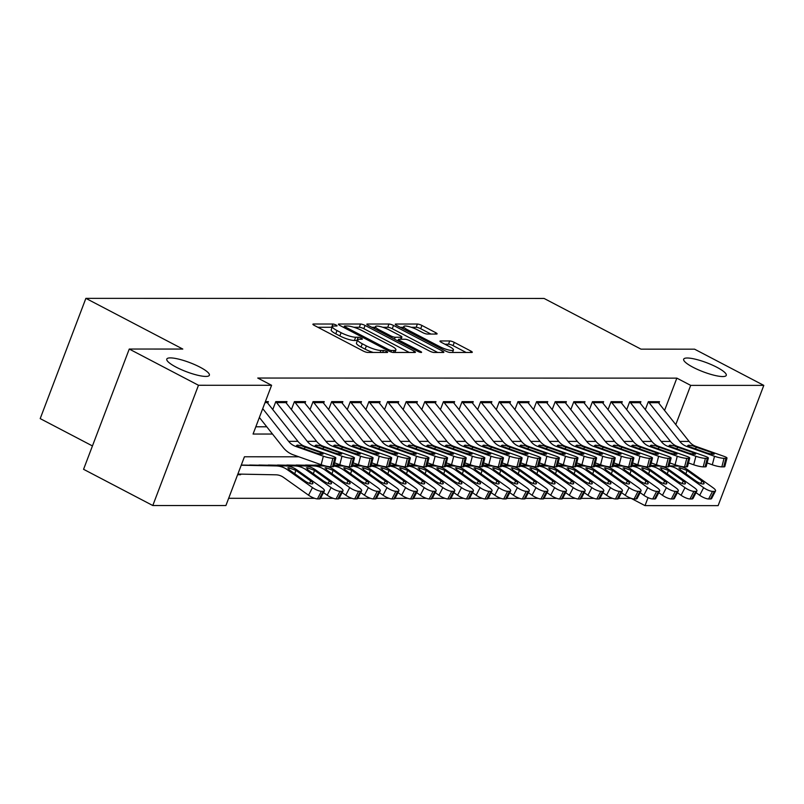 <?xml version="1.0" encoding="UTF-8"?>
<svg xmlns="http://www.w3.org/2000/svg" width="804" height="804" viewBox="0 0 804 804"><rect width="100%" height="100%" fill="white"/><g stroke="black" fill="none" stroke-linecap="round" stroke-linejoin="round"><path stroke-width="1.21" d="M336.062 325.017A2.442 0.523 20.8 0 0 332.876 324.022L313.449 324.012A3.497 0.744 20.8 0 0 312.907 324.193A3.497 0.744 20.8 0 0 314.344 325.439L363.267 351.036A3.497 0.744 20.8 0 0 367.82 352.453L387.237 352.464A2.442 0.523 20.8 0 0 387.628 352.333A2.442 0.523 20.8 0 0 386.613 351.469A2.442 0.523 20.8 0 0 383.438 350.464L380.925 350.464A11.176 2.382 20.8 0 1 366.373 345.911L362.292 343.78A11.176 2.382 20.8 0 1 357.7 339.811A11.176 2.382 20.8 0 1 359.448 339.238L361.961 339.238A2.442 0.523 20.8 0 0 362.343 339.107A2.442 0.523 20.8 0 0 361.338 338.243A2.442 0.523 20.8 0 0 358.162 337.248L355.639 337.238A11.176 2.382 20.8 0 1 341.097 332.695L337.017 330.555A11.176 2.382 20.8 0 1 332.424 326.585A11.176 2.382 20.8 0 1 334.173 326.012L336.685 326.012A2.442 0.523 20.8 0 0 337.067 325.881A2.442 0.523 20.8 0 0 336.062 325.017M332.142 327.318A2.442 0.523 20.8 0 0 331.64 327.268L317.841 327.268M357.418 340.544A2.442 0.523 20.8 0 0 356.926 340.494L354.413 340.494L355.639 337.238M693.048 367.277A22.773 4.854 20.8 0 0 726.263 375.367A22.773 4.854 20.8 0 0 716.887 367.277A22.773 4.854 20.8 0 0 683.681 359.187A22.773 4.854 20.8 0 0 693.048 367.277M176.156 367.157A22.773 4.854 20.8 0 0 209.372 375.247A22.773 4.854 20.8 0 0 200.005 367.167A22.773 4.854 20.8 0 0 166.79 359.076A22.773 4.854 20.8 0 0 176.156 367.157M436.552 334.062A3.497 0.744 20.8 0 0 437.105 333.881A3.497 0.744 20.8 0 0 435.667 332.645L421.939 325.459A3.497 0.744 20.8 0 0 417.397 324.032L395.819 324.032A3.497 0.744 20.8 0 0 395.277 324.213A3.497 0.744 20.8 0 0 396.704 325.449L445.637 351.046A3.497 0.744 20.8 0 0 450.18 352.474L471.757 352.474A3.497 0.744 20.8 0 0 472.3 352.293A3.497 0.744 20.8 0 0 470.863 351.057L454.29 342.383A3.497 0.744 20.8 0 0 449.737 340.956L440.502 340.956A3.497 0.744 20.8 0 0 439.959 341.137A3.497 0.744 20.8 0 0 441.396 342.373L449.617 346.685A9.346 1.99 20.8 0 1 453.466 350.001A9.346 1.99 20.8 0 1 439.838 346.675L407.628 329.831A9.346 1.99 20.8 0 1 403.779 326.514A9.346 1.99 20.8 0 1 417.407 329.831L422.773 332.635A3.497 0.744 20.8 0 0 427.326 334.062L436.552 334.062M298.857 456.803L244.426 456.783L225.914 505.535L152.8 505.525L83.566 469.305L129.253 349.047L182.799 349.057L85.877 298.354L544.097 298.455L641.019 349.157L694.566 349.167L763.8 385.387L718.123 505.646L645.009 505.626L648.044 497.646M129.253 349.047L198.477 385.267L271.591 385.287L253.069 434.039L272.496 434.039M664.566 410.452L676.847 378.131L257.742 378.041L271.591 385.287M676.847 378.131L690.686 385.377L763.8 385.387M365.076 325.449A3.497 0.744 20.8 0 0 360.534 324.022L338.956 324.022A3.497 0.744 20.8 0 0 338.414 324.203A3.497 0.744 20.8 0 0 339.851 325.439L388.774 351.036A3.497 0.744 20.8 0 0 393.317 352.464L414.894 352.464A3.497 0.744 20.8 0 0 415.437 352.283A3.497 0.744 20.8 0 0 414.01 351.046L365.076 325.449L363.84 328.695A3.497 0.744 20.8 0 0 359.298 327.278L353.881 327.268M367.388 324.022L388.965 324.032A3.497 0.744 20.8 0 1 393.508 325.449L442.431 351.046A3.497 0.744 20.8 0 1 443.868 352.293A3.497 0.744 20.8 0 1 443.326 352.474L434.09 352.474A3.497 0.744 20.8 0 1 429.547 351.046L409.698 340.665A3.497 0.744 20.8 0 0 405.156 339.248L399.035 339.238A3.497 0.744 20.8 0 0 398.482 339.419A3.497 0.744 20.8 0 0 399.92 340.665L420.582 351.469A2.442 0.523 20.8 0 1 421.587 352.343A2.442 0.523 20.8 0 1 418.02 351.469L368.282 325.449A3.497 0.744 20.8 0 1 366.845 324.203A3.497 0.744 20.8 0 1 367.388 324.022L367.126 324.705M266.687 474.631L272.275 474.742M248.205 474.27L258.697 474.471M267.742 403.216L268.355 401.608L265.39 401.608M286.365 403.216L286.978 401.608L275.802 401.608L272.777 409.568M304.997 403.226L305.6 401.618L294.425 401.618L291.4 409.578M323.62 403.226L324.233 401.618L313.057 401.618L310.032 409.578M342.243 403.226L342.856 401.628L331.68 401.618L328.655 409.588M360.875 403.236L361.488 401.628L350.313 401.628L347.288 409.588M379.498 403.236L380.111 401.628L368.935 401.628L365.91 409.588M398.131 403.246L398.734 401.638L387.558 401.638L384.533 409.598M416.753 403.246L417.366 401.638L406.191 401.638L403.166 409.598M435.386 403.246L435.989 401.648L424.813 401.638L421.788 409.608M454.009 403.256L454.622 401.648L443.446 401.648L440.421 409.608M472.631 403.256L473.244 401.648L462.069 401.648L459.044 409.608M491.264 403.266L491.867 401.658L480.691 401.658L477.666 409.618M509.887 403.266L510.5 401.658L499.324 401.658L496.299 409.618M528.519 403.266L529.122 401.668L517.947 401.658L514.922 409.628M547.142 403.276L547.755 401.668L536.58 401.668L533.554 409.628M565.765 403.276L566.378 401.668L555.202 401.668L552.177 409.628M584.397 403.286L585 401.678L573.825 401.678L570.8 409.638M603.02 403.286L603.633 401.678L592.458 401.678L589.432 409.638M621.653 403.286L622.256 401.688L611.08 401.678L608.055 409.648M640.275 403.296L640.889 401.688L629.713 401.688L626.688 409.648M255.823 426.793L266.757 426.793M645.31 409.648L648.336 401.688L659.511 401.688L658.898 403.296M228.658 498.299L314.666 498.319M320.525 498.319L333.298 498.319M339.147 498.319L351.921 498.329M357.78 498.329L370.543 498.329M376.403 498.329L389.176 498.329M395.025 498.339L407.799 498.339M413.658 498.339L426.432 498.339M432.281 498.339L445.054 498.349M450.913 498.349L463.677 498.349M469.536 498.349L482.31 498.349M488.169 498.359L500.932 498.359M506.791 498.359L519.565 498.359M525.414 498.359L538.188 498.369M544.047 498.369L556.81 498.369M562.669 498.369L575.443 498.369M581.302 498.379L594.066 498.379M599.925 498.379L612.698 498.379M618.547 498.379L631.18 498.339M237.612 474.732L240.577 474.732L240.808 474.119M85.877 298.354L40.2 418.613L92.44 445.939M152.8 505.525L198.477 385.267M631.16 498.39L645.009 505.626M675.782 424.612L690.686 385.377M240.577 474.732L239.351 474.099M332.424 326.585L331.188 329.841A11.176 2.382 20.8 0 0 335.781 333.811L337.017 330.555M354.413 340.494A11.176 2.382 20.8 0 1 339.861 335.941L335.781 333.811M357.7 339.811L356.463 343.067A11.176 2.382 20.8 0 0 361.056 347.037L362.292 343.78M373.237 352.453A11.176 2.382 20.8 0 1 365.137 349.167L361.056 347.037M409.276 352.464L363.84 328.695M343.961 327.268L343.348 327.268M344.775 326.012A2.442 0.523 20.8 0 0 344.393 326.143A2.442 0.523 20.8 0 0 345.398 327.007L388.342 349.479A2.442 0.523 20.8 0 0 391.528 350.474L394.181 350.474A11.176 2.382 20.8 0 0 395.93 349.891A11.176 2.382 20.8 0 0 391.327 345.921L361.971 330.565A11.176 2.382 20.8 0 0 347.428 326.012L344.775 326.012M371.78 327.278L375.217 327.278M382.774 327.278L387.729 327.278L388.965 324.032M437.708 352.474L392.272 328.705A3.497 0.744 20.8 0 0 387.729 327.278M389.116 329.891A9.346 1.99 20.8 0 0 375.488 326.575A9.346 1.99 20.8 0 0 379.327 329.891L390.684 335.831A3.497 0.744 20.8 0 0 395.226 337.248L401.347 337.248A3.497 0.744 20.8 0 0 401.899 337.067A3.497 0.744 20.8 0 0 400.462 335.831L389.116 329.891M398.07 340.504L397.055 340.504M466.139 352.474L453.054 345.63A3.497 0.744 20.8 0 0 448.501 344.212L444.893 344.212M430.934 334.062L420.703 328.705A3.497 0.744 20.8 0 0 416.16 327.288L411.296 327.288M403.487 327.288L400.201 327.278M237.863 474.069L275.913 474.812A17.788 15.155 90 0 1 283.51 477.385L308.535 495.194L312.465 487.586A7.115 1.93 27.3 0 0 321.379 491.274L317.449 498.882A7.115 1.93 -152.7 0 1 308.535 495.194M241.22 465.235L276.043 465.918A26.693 22.743 90 0 1 287.45 469.777L312.465 487.586M241.29 465.054L285.35 465.918A26.693 22.743 90 0 1 296.756 469.787L321.781 487.586A7.115 1.93 27.3 0 1 324.384 490.852L320.454 498.46A7.115 1.93 -152.7 0 1 319.309 498.882L317.449 498.882M309.52 483.375L310.776 480.943A5.698 1.548 -152.7 0 1 312.846 483.556A5.698 1.548 -152.7 0 1 311.942 483.897A5.698 1.548 -152.7 0 1 304.816 480.943L289.179 469.787L288.546 467.727L295.862 470.34L294.726 473.777M287.661 468.008L288.546 467.727M319.309 498.882L323.238 491.274L321.379 491.274M323.238 491.274A7.115 1.93 27.3 0 0 324.384 490.852M310.776 480.943L295.862 470.34M266.365 401.608A12.452 10.613 90 0 1 267.27 402.623L297.942 441.346A17.788 15.155 -90 0 0 304.656 446.26L332.665 456.2A7.115 1.075 14.5 0 1 335.831 457.978A7.115 1.075 14.5 0 1 334.745 458.26L332.886 458.26L330.685 466.772L332.554 466.772L334.745 458.26M259.37 417.467L283.078 447.396A26.693 22.743 -90 0 0 293.148 454.773L321.158 464.712L323.349 456.2A7.115 1.075 14.5 0 0 332.886 458.26M262.717 408.633L288.626 441.336A17.788 15.155 -90 0 0 295.339 446.26L323.349 456.2M330.685 466.772A7.115 1.075 -165.5 0 1 321.158 464.712M335.831 457.978L333.64 466.491A7.115 1.075 -165.5 0 1 332.554 466.772M302.646 446.26L320.545 452.491A5.698 0.864 -165.5 0 1 323.077 453.908A5.698 0.864 -165.5 0 1 322.203 454.139A5.698 0.864 -165.5 0 1 314.585 452.491L297.349 446.26L297.54 445.104L304.656 446.26M296.646 445.406L297.54 445.104M323.489 492.581L327.168 495.194L331.097 487.596A7.115 1.93 27.3 0 0 340.002 491.284L336.072 498.892A7.115 1.93 -152.7 0 1 327.168 495.194M249.622 465.034L294.666 465.928A26.693 22.743 90 0 1 306.073 469.787L331.097 487.596M258.938 465.034L303.982 465.928A26.693 22.743 90 0 1 315.389 469.787L340.404 487.596A7.115 1.93 27.3 0 1 343.006 490.862L339.077 498.47A7.115 1.93 -152.7 0 1 337.941 498.892L336.072 498.892M328.143 483.385L329.399 480.953A5.698 1.548 -152.7 0 1 331.479 483.566A5.698 1.548 -152.7 0 1 330.565 483.897A5.698 1.548 -152.7 0 1 323.439 480.953L307.801 469.787L307.168 467.727L314.495 470.35L313.359 473.777M306.284 468.008L307.168 467.727M337.941 498.892L341.871 491.284L340.002 491.284M341.871 491.284A7.115 1.93 27.3 0 0 343.006 490.862M329.399 480.953L314.495 470.35M342.112 492.581L345.79 495.204L349.72 487.596A7.115 1.93 27.3 0 0 358.634 491.284L354.705 498.892A7.115 1.93 -152.7 0 1 345.79 495.204M268.255 465.044L313.289 465.928A26.693 22.743 90 0 1 324.695 469.787L349.72 487.596M277.561 465.044L322.605 465.928A26.693 22.743 90 0 1 334.012 469.787L359.036 487.596A7.115 1.93 27.3 0 1 361.629 490.862L357.7 498.47A7.115 1.93 -152.7 0 1 356.564 498.892L354.705 498.892M346.775 483.385L348.021 480.953A5.698 1.548 -152.7 0 1 350.102 483.566A5.698 1.548 -152.7 0 1 349.197 483.907A5.698 1.548 -152.7 0 1 342.062 480.953L326.424 469.787L325.801 467.737L333.117 470.35L331.982 473.777M324.916 468.018L325.801 467.737M356.564 498.892L360.493 491.284L358.634 491.284M360.493 491.284A7.115 1.93 27.3 0 0 361.629 490.862M348.021 480.953L333.117 470.35M360.745 492.591L364.423 495.204L368.353 487.596A7.115 1.93 27.3 0 0 377.257 491.294L373.327 498.892A7.115 1.93 -152.7 0 1 364.423 495.204M333.75 466.059A26.693 22.743 90 0 1 343.328 469.797L368.353 487.596M286.877 465.044L324.746 465.787M296.194 465.044L324.002 465.596M333.821 465.787L341.228 465.938A26.693 22.743 90 0 1 352.634 469.797L377.659 487.606A7.115 1.93 27.3 0 1 380.262 490.862L376.332 498.47A7.115 1.93 -152.7 0 1 375.197 498.892L373.327 498.892M365.398 483.385L366.654 480.963A5.698 1.548 -152.7 0 1 368.734 483.576A5.698 1.548 -152.7 0 1 367.82 483.907A5.698 1.548 -152.7 0 1 360.694 480.963L345.057 469.797L344.424 467.737L351.75 470.35L350.614 473.787M343.539 468.018L344.424 467.737M375.197 498.892L379.126 491.294L377.257 491.294M379.126 491.294A7.115 1.93 27.3 0 0 380.262 490.862M366.654 480.963L351.75 470.35M379.367 492.591L383.046 495.214L386.975 487.606A7.115 1.93 27.3 0 0 395.89 491.294L391.96 498.902A7.115 1.93 -152.7 0 1 383.046 495.214M352.373 466.059A26.693 22.743 90 0 1 361.951 469.797L386.975 487.606M305.5 465.044L323.308 465.395M333.861 465.606L343.368 465.797M314.816 465.054L322.655 465.204M333.911 465.426L342.625 465.596M352.443 465.787L359.86 465.938A26.693 22.743 90 0 1 371.267 469.797L396.292 487.606A7.115 1.93 27.3 0 1 398.884 490.872L394.955 498.48A7.115 1.93 -152.7 0 1 393.819 498.902L391.96 498.902M384.021 483.395L385.277 480.963A5.698 1.548 -152.7 0 1 387.357 483.576A5.698 1.548 -152.7 0 1 386.443 483.918A5.698 1.548 -152.7 0 1 379.317 480.963L363.679 469.797L363.056 467.747L370.373 470.36L369.237 473.787M362.172 468.028L363.056 467.747M393.819 498.902L397.749 491.294L395.89 491.294M397.749 491.294A7.115 1.93 27.3 0 0 398.884 490.872M385.277 480.963L370.373 470.36M284.998 401.608A12.452 10.613 90 0 1 285.902 402.623L316.565 441.346A17.788 15.155 -90 0 0 323.278 446.26L351.288 456.2A7.115 1.075 14.5 0 1 354.453 457.978A7.115 1.075 14.5 0 1 353.368 458.26L351.509 458.26L349.318 466.772L351.177 466.782L353.368 458.26M334.575 462.863L339.78 464.712L341.981 456.2A7.115 1.075 14.5 0 0 351.509 458.26M275.772 401.698A12.452 10.613 90 0 1 276.586 402.623L307.249 441.346A17.788 15.155 -90 0 0 313.972 446.26L341.981 456.2M349.318 466.772A7.115 1.075 -165.5 0 1 339.78 464.712M354.453 457.978L352.263 466.491A7.115 1.075 -165.5 0 1 351.177 466.782M321.278 446.26L339.167 452.491A5.698 0.864 -165.5 0 1 341.7 453.918A5.698 0.864 -165.5 0 1 340.836 454.139A5.698 0.864 -165.5 0 1 333.208 452.491L315.972 446.26L316.173 445.104L323.278 446.26M315.279 445.416L316.173 445.104M303.621 401.618A12.452 10.613 90 0 1 304.525 402.623L335.198 441.346A17.788 15.155 -90 0 0 341.911 446.27L369.92 456.21A7.115 1.075 14.5 0 1 373.086 457.978A7.115 1.075 14.5 0 1 372.001 458.27L370.131 458.27L367.941 466.782L369.8 466.782L372.001 458.27M353.197 462.873L358.413 464.722L360.604 456.21A7.115 1.075 14.5 0 0 370.131 458.27M294.395 401.698A12.452 10.613 90 0 1 295.209 402.623L325.881 441.346A17.788 15.155 -90 0 0 332.595 446.26L360.604 456.21M367.941 466.782A7.115 1.075 -165.5 0 1 358.413 464.722M373.086 457.978L370.895 466.501A7.115 1.075 -165.5 0 1 369.8 466.782M339.901 446.27L357.79 452.501A5.698 0.864 -165.5 0 1 360.333 453.918A5.698 0.864 -165.5 0 1 359.458 454.149A5.698 0.864 -165.5 0 1 351.83 452.501L334.605 446.26L334.796 445.114L341.911 446.27M333.901 445.416L334.796 445.114M322.253 401.618A12.452 10.613 90 0 1 323.148 402.633L353.82 441.356A17.788 15.155 -90 0 0 360.534 446.27L388.543 456.21A7.115 1.075 14.5 0 1 391.709 457.989A7.115 1.075 14.5 0 1 390.623 458.27L388.764 458.27L386.563 466.782L388.432 466.782L390.623 458.27M371.82 462.873L377.036 464.722L379.237 456.21A7.115 1.075 14.5 0 0 388.764 458.27M313.017 401.709A12.452 10.613 90 0 1 313.841 402.633L344.504 441.356A17.788 15.155 -90 0 0 351.217 446.27L379.237 456.21M386.563 466.782A7.115 1.075 -165.5 0 1 377.036 464.722M391.709 457.989L389.518 466.501A7.115 1.075 -165.5 0 1 388.432 466.782M358.524 446.27L376.423 452.501A5.698 0.864 -165.5 0 1 378.955 453.928A5.698 0.864 -165.5 0 1 378.081 454.149A5.698 0.864 -165.5 0 1 370.463 452.501L353.227 446.27L353.428 445.114L360.534 446.27M352.534 445.416L353.428 445.114M340.876 401.628A12.452 10.613 90 0 1 341.78 402.633L372.443 441.356A17.788 15.155 -90 0 0 379.166 446.27L407.176 456.22A7.115 1.075 14.5 0 1 410.341 457.989A7.115 1.075 14.5 0 1 409.246 458.27L407.387 458.27L405.196 466.792L407.055 466.792L409.246 458.27M390.453 462.883L395.668 464.732L397.859 456.21A7.115 1.075 14.5 0 0 407.387 458.27M331.65 401.709A12.452 10.613 90 0 1 332.464 402.633L363.137 441.356A17.788 15.155 -90 0 0 369.85 446.27L397.859 456.21M405.196 466.792A7.115 1.075 -165.5 0 1 395.668 464.732M410.341 457.989L408.141 466.501A7.115 1.075 -165.5 0 1 407.055 466.792M377.156 446.27L395.045 452.511A5.698 0.864 -165.5 0 1 397.578 453.928A5.698 0.864 -165.5 0 1 396.714 454.159A5.698 0.864 -165.5 0 1 389.086 452.501L371.85 446.27L372.051 445.125L379.166 446.27M371.157 445.426L372.051 445.125M397.99 492.601L401.668 495.214L405.598 487.606A7.115 1.93 27.3 0 0 414.512 491.294L410.583 498.902A7.115 1.93 -152.7 0 1 401.668 495.214M371.006 466.059A26.693 22.743 90 0 1 380.583 469.797L405.598 487.606M333.962 465.245L341.931 465.405M352.494 465.606L362.001 465.797M334.002 465.064L341.278 465.204M352.534 465.436L361.257 465.606M371.076 465.797L378.483 465.938A26.693 22.743 90 0 1 389.89 469.807L414.914 487.606A7.115 1.93 27.3 0 1 417.517 490.872L413.588 498.48A7.115 1.93 -152.7 0 1 412.442 498.902L410.583 498.902M402.653 483.395L403.909 480.963A5.698 1.548 -152.7 0 1 405.98 483.576A5.698 1.548 -152.7 0 1 405.075 483.918A5.698 1.548 -152.7 0 1 397.95 480.963L382.312 469.807L381.679 467.747L388.995 470.36L387.86 473.797M380.794 468.028L381.679 467.747M412.442 498.902L416.371 491.294L414.512 491.294M416.371 491.294A7.115 1.93 27.3 0 0 417.517 490.872M403.909 480.963L388.995 470.36M359.499 401.628A12.452 10.613 90 0 1 360.403 402.643L391.076 441.366A17.788 15.155 -90 0 0 397.789 446.28L425.798 456.22A7.115 1.075 14.5 0 1 428.964 457.999A7.115 1.075 14.5 0 1 427.879 458.28L426.019 458.28L423.819 466.792L425.688 466.792L427.879 458.28M409.075 462.883L414.291 464.732L416.482 456.22A7.115 1.075 14.5 0 0 426.019 458.28M350.273 401.709A12.452 10.613 90 0 1 351.087 402.643L381.759 441.356A17.788 15.155 -90 0 0 388.473 446.28L416.482 456.22M423.819 466.792A7.115 1.075 -165.5 0 1 414.291 464.732M428.964 457.999L426.773 466.511A7.115 1.075 -165.5 0 1 425.688 466.792M395.779 446.28L413.678 452.511A5.698 0.864 -165.5 0 1 416.211 453.928A5.698 0.864 -165.5 0 1 415.336 454.159A5.698 0.864 -165.5 0 1 407.718 452.511L390.483 446.28L390.674 445.125L397.789 446.28M389.789 445.426L390.674 445.125M416.623 492.601L420.301 495.214L424.231 487.616A7.115 1.93 27.3 0 0 433.135 491.304L429.205 498.912A7.115 1.93 -152.7 0 1 420.301 495.214M389.628 466.069A26.693 22.743 90 0 1 399.206 469.807L424.231 487.616M352.584 465.255L360.564 465.405M371.116 465.616L380.624 465.797M352.634 465.074L359.911 465.214M371.167 465.436L379.88 465.606M389.699 465.797L397.116 465.948A26.693 22.743 90 0 1 408.522 469.807L433.547 487.616A7.115 1.93 27.3 0 1 436.14 490.882L432.21 498.49A7.115 1.93 -152.7 0 1 431.075 498.912L429.205 498.912M421.276 483.405L422.532 480.973A5.698 1.548 -152.7 0 1 424.612 483.586A5.698 1.548 -152.7 0 1 423.698 483.928A5.698 1.548 -152.7 0 1 416.572 480.973L400.935 469.807L400.312 467.747L407.628 470.37L406.492 473.797M399.417 468.028L400.312 467.747M431.075 498.912L435.004 491.304L433.135 491.304M435.004 491.304A7.115 1.93 27.3 0 0 436.14 490.882M422.532 480.973L407.628 470.37M378.131 401.628A12.452 10.613 90 0 1 379.036 402.643L409.698 441.366A17.788 15.155 -90 0 0 416.412 446.28L444.421 456.22A7.115 1.075 14.5 0 1 447.587 457.999A7.115 1.075 14.5 0 1 446.501 458.28L444.642 458.28L442.451 466.792L444.31 466.802L446.501 458.28M427.708 462.883L432.914 464.732L435.115 456.22A7.115 1.075 14.5 0 0 444.642 458.28M368.905 401.719A12.452 10.613 90 0 1 369.719 402.643L400.382 441.366A17.788 15.155 -90 0 0 407.105 446.28L435.115 456.22M442.451 466.792A7.115 1.075 -165.5 0 1 432.914 464.732M447.587 457.999L445.396 466.511A7.115 1.075 -165.5 0 1 444.31 466.802M414.412 446.28L432.301 452.511A5.698 0.864 -165.5 0 1 434.833 453.938A5.698 0.864 -165.5 0 1 433.969 454.159A5.698 0.864 -165.5 0 1 426.341 452.511L409.105 446.28L409.306 445.125L416.412 446.28M408.412 445.436L409.306 445.125M435.245 492.601L438.924 495.224L442.853 487.616A7.115 1.93 27.3 0 0 451.768 491.304L447.838 498.912A7.115 1.93 -152.7 0 1 438.924 495.224M408.261 466.069A26.693 22.743 90 0 1 417.829 469.807L442.853 487.616M371.207 465.255L379.186 465.415M389.749 465.616L399.256 465.807M371.257 465.074L378.533 465.214M389.789 465.436L398.503 465.606M408.321 465.807L415.738 465.948A26.693 22.743 90 0 1 427.145 469.807L452.17 487.616A7.115 1.93 27.3 0 1 454.762 490.882L450.833 498.49A7.115 1.93 -152.7 0 1 449.697 498.912L447.838 498.912M439.909 483.405L441.155 480.973A5.698 1.548 -152.7 0 1 443.235 483.586A5.698 1.548 -152.7 0 1 442.331 483.928A5.698 1.548 -152.7 0 1 435.195 480.973L419.557 469.807L418.934 467.757L426.251 470.37L425.115 473.797M418.05 468.039L418.934 467.757M449.697 498.912L453.627 491.304L451.768 491.304M453.627 491.304A7.115 1.93 27.3 0 0 454.762 490.882M441.155 480.973L426.251 470.37M396.754 401.638A12.452 10.613 90 0 1 397.658 402.653L428.331 441.366A17.788 15.155 -90 0 0 435.044 446.29L463.054 456.23A7.115 1.075 14.5 0 1 466.219 457.999A7.115 1.075 14.5 0 1 465.134 458.29L463.265 458.29L461.074 466.802L462.933 466.802L465.134 458.29M446.331 462.893L451.546 464.742L453.737 456.23A7.115 1.075 14.5 0 0 463.265 458.29M387.528 401.719A12.452 10.613 90 0 1 388.342 402.643L419.015 441.366A17.788 15.155 -90 0 0 425.728 446.28L453.737 456.23M461.074 466.802A7.115 1.075 -165.5 0 1 451.546 464.742M466.219 457.999L464.029 466.521A7.115 1.075 -165.5 0 1 462.933 466.802M433.034 446.29L450.923 452.521A5.698 0.864 -165.5 0 1 453.466 453.938A5.698 0.864 -165.5 0 1 452.592 454.17A5.698 0.864 -165.5 0 1 444.964 452.521L427.738 446.29L427.929 445.135L435.044 446.29M427.035 445.436L427.929 445.135M453.878 492.611L457.556 495.224L461.486 487.616A7.115 1.93 27.3 0 0 470.39 491.314L466.461 498.912A7.115 1.93 -152.7 0 1 457.556 495.224M426.884 466.079A26.693 22.743 90 0 1 436.461 469.817L461.486 487.616M389.839 465.255L397.809 465.415M408.372 465.627L417.879 465.807M389.88 465.074L397.156 465.225M408.422 465.446L417.135 465.616M426.954 465.807L434.361 465.958A26.693 22.743 90 0 1 445.768 469.817L470.792 487.626A7.115 1.93 27.3 0 1 473.395 490.882L469.466 498.49A7.115 1.93 -152.7 0 1 468.33 498.912L466.461 498.912M458.531 483.405L459.787 480.983A5.698 1.548 -152.7 0 1 461.868 483.596A5.698 1.548 -152.7 0 1 460.953 483.928A5.698 1.548 -152.7 0 1 453.828 480.983L438.19 469.817L437.557 467.757L444.883 470.37L443.748 473.807M436.672 468.039L437.557 467.757M468.33 498.912L472.26 491.314L470.39 491.314M472.26 491.314A7.115 1.93 27.3 0 0 473.395 490.882M459.787 480.983L444.883 470.37M415.387 401.638A12.452 10.613 90 0 1 416.281 402.653L446.954 441.376A17.788 15.155 -90 0 0 453.667 446.29L481.676 456.23A7.115 1.075 14.5 0 1 484.842 458.009A7.115 1.075 14.5 0 1 483.757 458.29L481.897 458.29L479.697 466.802L481.566 466.802L483.757 458.29M464.953 462.893L470.169 464.742L472.37 456.23A7.115 1.075 14.5 0 0 481.897 458.29M406.151 401.729A12.452 10.613 90 0 1 406.975 402.653L437.637 441.376A17.788 15.155 -90 0 0 444.351 446.29L472.37 456.23M479.697 466.802A7.115 1.075 -165.5 0 1 470.169 464.742M484.842 458.009L482.651 466.521A7.115 1.075 -165.5 0 1 481.566 466.802M451.667 446.29L469.556 452.521A5.698 0.864 -165.5 0 1 472.089 453.948A5.698 0.864 -165.5 0 1 471.214 454.17A5.698 0.864 -165.5 0 1 463.596 452.521L446.361 446.29L446.562 445.135L453.667 446.29M445.667 445.436L446.562 445.135M472.501 492.611L476.179 495.234L480.109 487.626A7.115 1.93 27.3 0 0 489.023 491.314L485.093 498.922A7.115 1.93 -152.7 0 1 476.179 495.234M445.506 466.079A26.693 22.743 90 0 1 455.084 469.817L480.109 487.626M408.462 465.265L416.442 465.415M426.994 465.627L436.502 465.817M408.512 465.084L415.789 465.225M427.045 465.446L435.758 465.616M445.577 465.807L452.994 465.958A26.693 22.743 90 0 1 464.4 469.817L489.425 487.626A7.115 1.93 27.3 0 1 492.018 490.892L488.088 498.5A7.115 1.93 -152.7 0 1 486.953 498.922L485.093 498.922M477.154 483.415L478.41 480.983A5.698 1.548 -152.7 0 1 480.49 483.596A5.698 1.548 -152.7 0 1 479.576 483.938A5.698 1.548 -152.7 0 1 472.45 480.983L456.813 469.817L456.19 467.767L463.506 470.38L462.37 473.807M455.305 468.049L456.19 467.767M486.953 498.922L490.882 491.314L489.023 491.314M490.882 491.314A7.115 1.93 27.3 0 0 492.018 490.892M478.41 480.983L463.506 470.38M434.009 401.648A12.452 10.613 90 0 1 434.914 402.653L465.576 441.376A17.788 15.155 -90 0 0 472.3 446.29L500.309 456.24A7.115 1.075 14.5 0 1 503.475 458.009A7.115 1.075 14.5 0 1 502.389 458.29L500.52 458.29L498.329 466.812L500.188 466.812L502.389 458.29M483.586 462.903L488.802 464.752L490.993 456.23A7.115 1.075 14.5 0 0 500.52 458.29M424.783 401.729A12.452 10.613 90 0 1 425.597 402.653L456.27 441.376A17.788 15.155 -90 0 0 462.983 446.29L490.993 456.23M498.329 466.812A7.115 1.075 -165.5 0 1 488.802 464.752M503.475 458.009L501.274 466.521A7.115 1.075 -165.5 0 1 500.188 466.812M470.29 446.29L488.179 452.531A5.698 0.864 -165.5 0 1 490.711 453.948A5.698 0.864 -165.5 0 1 489.847 454.18A5.698 0.864 -165.5 0 1 482.219 452.521L464.983 446.29L465.184 445.145L472.3 446.29M464.29 445.446L465.184 445.145M491.123 492.621L494.802 495.234L498.731 487.626A7.115 1.93 27.3 0 0 507.646 491.314L503.716 498.922A7.115 1.93 -152.7 0 1 494.802 495.234M464.139 466.079A26.693 22.743 90 0 1 473.717 469.817L498.731 487.626M427.095 465.265L435.064 465.426M445.627 465.627L455.134 465.817M427.135 465.084L434.411 465.225M445.667 465.456L454.391 465.627M464.209 465.817L471.616 465.958A26.693 22.743 90 0 1 483.023 469.827L508.048 487.626A7.115 1.93 27.3 0 1 510.651 490.892L506.721 498.5A7.115 1.93 -152.7 0 1 505.575 498.922L503.716 498.922M495.787 483.415L497.043 480.983A5.698 1.548 -152.7 0 1 499.113 483.596A5.698 1.548 -152.7 0 1 498.209 483.938A5.698 1.548 -152.7 0 1 491.083 480.983L475.445 469.827L474.812 467.767L482.129 470.38L480.993 473.817M473.928 468.049L474.812 467.767M505.575 498.922L509.505 491.314L507.646 491.314M509.505 491.314A7.115 1.93 27.3 0 0 510.651 490.892M497.043 480.983L482.129 470.38M452.632 401.648A12.452 10.613 90 0 1 453.536 402.663L484.209 441.386A17.788 15.155 -90 0 0 490.922 446.3L518.932 456.24A7.115 1.075 14.5 0 1 522.097 458.019A7.115 1.075 14.5 0 1 521.012 458.3L519.153 458.3L516.952 466.812L518.821 466.812L521.012 458.3M502.209 462.903L507.424 464.752L509.615 456.24A7.115 1.075 14.5 0 0 519.153 458.3M443.406 401.729A12.452 10.613 90 0 1 444.22 402.663L474.893 441.376A17.788 15.155 -90 0 0 481.606 446.3L509.615 456.24M516.952 466.812A7.115 1.075 -165.5 0 1 507.424 464.752M522.097 458.019L519.907 466.531A7.115 1.075 -165.5 0 1 518.821 466.812M488.912 446.3L506.811 452.531A5.698 0.864 -165.5 0 1 509.344 453.948A5.698 0.864 -165.5 0 1 508.47 454.18A5.698 0.864 -165.5 0 1 500.852 452.531L483.616 446.3L483.817 445.145L490.922 446.3M482.923 445.446L483.817 445.145M509.756 492.621L513.434 495.234L517.364 487.636A7.115 1.93 27.3 0 0 526.268 491.324L522.339 498.932A7.115 1.93 -152.7 0 1 513.434 495.234M482.762 466.089A26.693 22.743 90 0 1 492.339 469.827L517.364 487.636M445.717 465.275L453.697 465.426M464.25 465.637L473.757 465.828M445.768 465.094L453.044 465.235M464.3 465.456L473.013 465.627M482.832 465.817L490.249 465.968A26.693 22.743 90 0 1 501.656 469.827L526.68 487.636A7.115 1.93 27.3 0 1 529.273 490.902L525.344 498.51A7.115 1.93 -152.7 0 1 524.208 498.932L522.339 498.932M514.409 483.425L515.665 480.993A5.698 1.548 -152.7 0 1 517.746 483.606A5.698 1.548 -152.7 0 1 516.831 483.948A5.698 1.548 -152.7 0 1 509.706 480.993L494.068 469.827L493.445 467.767L500.761 470.39L499.626 473.817M492.55 468.049L493.445 467.767M524.208 498.932L528.138 491.324L526.268 491.324M528.138 491.324A7.115 1.93 27.3 0 0 529.273 490.902M515.665 480.993L500.761 470.39M471.265 401.648A12.452 10.613 90 0 1 472.169 402.663L502.832 441.386A17.788 15.155 -90 0 0 509.545 446.3L537.554 456.24A7.115 1.075 14.5 0 1 540.73 458.019A7.115 1.075 14.5 0 1 539.635 458.3L537.775 458.3L535.585 466.822L537.444 466.822L539.635 458.3M520.841 462.903L526.047 464.752L528.248 456.24A7.115 1.075 14.5 0 0 537.775 458.3M462.039 401.739A12.452 10.613 90 0 1 462.853 402.663L493.515 441.386A17.788 15.155 -90 0 0 500.239 446.3L528.248 456.24M535.585 466.822A7.115 1.075 -165.5 0 1 526.047 464.752M540.73 458.019L538.529 466.531A7.115 1.075 -165.5 0 1 537.444 466.822M507.545 446.3L525.434 452.531A5.698 0.864 -165.5 0 1 527.967 453.958A5.698 0.864 -165.5 0 1 527.102 454.18A5.698 0.864 -165.5 0 1 519.474 452.531L502.239 446.3L502.44 445.145L509.545 446.3M501.545 445.456L502.44 445.145M528.379 492.621L532.057 495.244L535.987 487.636A7.115 1.93 27.3 0 0 544.901 491.324L540.971 498.932A7.115 1.93 -152.7 0 1 532.057 495.244M501.394 466.089A26.693 22.743 90 0 1 510.962 469.827L535.987 487.636M464.34 465.275L472.32 465.436M482.882 465.637L492.39 465.828M464.39 465.094L471.667 465.235M482.923 465.456L491.636 465.627M501.455 465.828L508.872 465.968A26.693 22.743 90 0 1 520.278 469.837L545.303 487.636A7.115 1.93 27.3 0 1 547.896 490.902L543.966 498.51A7.115 1.93 -152.7 0 1 542.831 498.932L540.971 498.932M533.042 483.425L534.288 480.993A5.698 1.548 -152.7 0 1 536.369 483.606A5.698 1.548 -152.7 0 1 535.464 483.948A5.698 1.548 -152.7 0 1 528.328 480.993L512.691 469.827L512.068 467.777L519.384 470.39L518.248 473.817M511.183 468.059L512.068 467.777M542.831 498.932L546.76 491.324L544.901 491.324M546.76 491.324A7.115 1.93 27.3 0 0 547.896 490.902M534.288 480.993L519.384 470.39M489.887 401.658A12.452 10.613 90 0 1 490.792 402.673L521.464 441.386A17.788 15.155 -90 0 0 528.178 446.31L556.187 456.25A7.115 1.075 14.5 0 1 559.353 458.019A7.115 1.075 14.5 0 1 558.267 458.31L556.398 458.31L554.207 466.822L556.066 466.822L558.267 458.31M539.464 462.913L544.68 464.762L546.871 456.25A7.115 1.075 14.5 0 0 556.398 458.31M480.661 401.739A12.452 10.613 90 0 1 481.475 402.663L512.148 441.386A17.788 15.155 -90 0 0 518.861 446.3L546.871 456.25M554.207 466.822A7.115 1.075 -165.5 0 1 544.68 464.762M559.353 458.019L557.162 466.541A7.115 1.075 -165.5 0 1 556.066 466.822M526.168 446.31L544.057 452.541A5.698 0.864 -165.5 0 1 546.599 453.958A5.698 0.864 -165.5 0 1 545.725 454.19A5.698 0.864 -165.5 0 1 538.097 452.541L520.871 446.31L521.062 445.155L528.178 446.31M520.168 445.456L521.062 445.155M547.011 492.631L550.69 495.244L554.619 487.636A7.115 1.93 27.3 0 0 563.524 491.334L559.594 498.932A7.115 1.93 -152.7 0 1 550.69 495.244M520.017 466.099A26.693 22.743 90 0 1 529.595 469.837L554.619 487.636M482.973 465.275L490.942 465.436M501.505 465.647L511.012 465.828M483.013 465.094L490.289 465.245M501.555 465.466L510.269 465.637M520.087 465.828L527.494 465.978A26.693 22.743 90 0 1 538.901 469.837L563.926 487.646A7.115 1.93 27.3 0 1 566.529 490.902L562.599 498.51A7.115 1.93 -152.7 0 1 561.463 498.942L559.594 498.932M551.665 483.425L552.921 481.003A5.698 1.548 -152.7 0 1 555.001 483.616A5.698 1.548 -152.7 0 1 554.087 483.948A5.698 1.548 -152.7 0 1 546.961 481.003L531.323 469.837L530.69 467.777L538.017 470.39L536.881 473.827M529.806 468.059L530.69 467.777M561.463 498.942L565.393 491.334L563.524 491.334M565.393 491.334A7.115 1.93 27.3 0 0 566.529 490.902M552.921 481.003L538.017 470.39M508.52 401.658A12.452 10.613 90 0 1 509.414 402.673L540.087 441.396A17.788 15.155 -90 0 0 546.8 446.31L574.81 456.25A7.115 1.075 14.5 0 1 577.976 458.029A7.115 1.075 14.5 0 1 576.89 458.31L575.031 458.31L572.83 466.822L574.699 466.822L576.89 458.31M558.087 462.913L563.302 464.762L565.503 456.25A7.115 1.075 14.5 0 0 575.031 458.31M499.284 401.749A12.452 10.613 90 0 1 500.108 402.673L530.771 441.396A17.788 15.155 -90 0 0 537.484 446.31L565.503 456.25M572.83 466.822A7.115 1.075 -165.5 0 1 563.302 464.762M577.976 458.029L575.785 466.541A7.115 1.075 -165.5 0 1 574.699 466.822M544.8 446.31L562.689 452.541A5.698 0.864 -165.5 0 1 565.222 453.969A5.698 0.864 -165.5 0 1 564.348 454.19A5.698 0.864 -165.5 0 1 556.73 452.541L539.494 446.31L539.695 445.155L546.8 446.31M538.801 445.456L539.695 445.155M565.634 492.631L569.312 495.254L573.242 487.646A7.115 1.93 27.3 0 0 582.156 491.334L578.227 498.942A7.115 1.93 -152.7 0 1 569.312 495.254M538.64 466.099A26.693 22.743 90 0 1 548.217 469.837L573.242 487.646M501.595 465.285L509.575 465.436M520.128 465.647L529.635 465.838M501.646 465.104L508.922 465.245M520.178 465.466L528.891 465.637M538.71 465.828L546.127 465.978A26.693 22.743 90 0 1 557.534 469.837L582.558 487.646A7.115 1.93 27.3 0 1 585.151 490.912L581.222 498.52A7.115 1.93 -152.7 0 1 580.086 498.942L578.227 498.942M570.287 483.435L571.543 481.003A5.698 1.548 -152.7 0 1 573.624 483.616A5.698 1.548 -152.7 0 1 572.709 483.958A5.698 1.548 -152.7 0 1 565.584 481.003L549.946 469.837L549.323 467.787L556.639 470.4L555.504 473.827M548.439 468.069L549.323 467.787M580.086 498.942L584.016 491.334L582.156 491.334M584.016 491.334A7.115 1.93 27.3 0 0 585.151 490.912M571.543 481.003L556.639 470.4M527.143 401.668A12.452 10.613 90 0 1 528.047 402.673L558.71 441.396A17.788 15.155 -90 0 0 565.433 446.31L593.442 456.26A7.115 1.075 14.5 0 1 596.608 458.029A7.115 1.075 14.5 0 1 595.523 458.31L593.654 458.31L591.463 466.833L593.322 466.833L595.523 458.31M576.719 462.923L581.935 464.772L584.126 456.25A7.115 1.075 14.5 0 0 593.654 458.31M517.917 401.749A12.452 10.613 90 0 1 518.731 402.673L549.403 441.396A17.788 15.155 -90 0 0 556.117 446.31L584.126 456.25M591.463 466.833A7.115 1.075 -165.5 0 1 581.935 464.772M596.608 458.029L594.407 466.551A7.115 1.075 -165.5 0 1 593.322 466.833M563.423 446.31L581.312 452.551A5.698 0.864 -165.5 0 1 583.845 453.969A5.698 0.864 -165.5 0 1 582.98 454.2A5.698 0.864 -165.5 0 1 575.352 452.551L558.117 446.31L558.318 445.165L565.433 446.31M557.423 445.466L558.318 445.165M584.257 492.641L587.935 495.254L591.865 487.646A7.115 1.93 27.3 0 0 600.779 491.334L596.849 498.942A7.115 1.93 -152.7 0 1 587.935 495.254M557.272 466.099A26.693 22.743 90 0 1 566.85 469.848L591.865 487.646M520.228 465.285L528.198 465.446M538.76 465.647L548.268 465.838M520.268 465.104L527.545 465.245M538.801 465.476L547.524 465.647M557.343 465.838L564.75 465.978A26.693 22.743 90 0 1 576.156 469.848L601.181 487.646A7.115 1.93 27.3 0 1 603.784 490.912L599.854 498.52A7.115 1.93 -152.7 0 1 598.709 498.942L596.849 498.942M588.92 483.435L590.176 481.013A5.698 1.548 -152.7 0 1 592.246 483.616A5.698 1.548 -152.7 0 1 591.342 483.958A5.698 1.548 -152.7 0 1 584.217 481.003L568.579 469.848L567.946 467.787L575.262 470.4L574.126 473.837M567.061 468.069L567.946 467.787M598.709 498.942L602.638 491.334L600.779 491.334M602.638 491.334A7.115 1.93 27.3 0 0 603.784 490.912M590.176 481.013L575.262 470.4M545.765 401.668A12.452 10.613 90 0 1 546.67 402.683L577.342 441.406A17.788 15.155 -90 0 0 584.056 446.32L612.065 456.26A7.115 1.075 14.5 0 1 615.231 458.039A7.115 1.075 14.5 0 1 614.145 458.32L612.286 458.32L610.085 466.833L611.955 466.833L614.145 458.32M595.342 462.923L600.558 464.772L602.749 456.26A7.115 1.075 14.5 0 0 612.286 458.32M536.539 401.749A12.452 10.613 90 0 1 537.353 402.683L568.026 441.396A17.788 15.155 -90 0 0 574.739 446.32L602.749 456.26M610.085 466.833A7.115 1.075 -165.5 0 1 600.558 464.772M615.231 458.039L613.04 466.551A7.115 1.075 -165.5 0 1 611.955 466.833M582.046 446.32L599.945 452.551A5.698 0.864 -165.5 0 1 602.477 453.969A5.698 0.864 -165.5 0 1 601.603 454.2A5.698 0.864 -165.5 0 1 593.985 452.551L576.749 446.32L576.95 445.165L584.056 446.32M576.056 445.466L576.95 445.165M602.889 492.641L606.568 495.254L610.497 487.656A7.115 1.93 27.3 0 0 619.402 491.344L615.472 498.952A7.115 1.93 -152.7 0 1 606.568 495.254M575.895 466.109A26.693 22.743 90 0 1 585.473 469.848L610.497 487.656M538.851 465.295L546.831 465.446M557.383 465.657L566.89 465.848M538.901 465.114L546.177 465.255M557.433 465.476L566.147 465.647M575.965 465.838L583.382 465.988A26.693 22.743 90 0 1 594.789 469.848L619.814 487.656A7.115 1.93 27.3 0 1 622.407 490.922L618.477 498.53A7.115 1.93 -152.7 0 1 617.341 498.952L615.472 498.952M607.543 483.445L608.799 481.013A5.698 1.548 -152.7 0 1 610.879 483.626A5.698 1.548 -152.7 0 1 609.965 483.968A5.698 1.548 -152.7 0 1 602.839 481.013L587.201 469.848L586.578 467.787L593.895 470.41L592.759 473.837M585.684 468.069L586.578 467.787M617.341 498.952L621.271 491.344L619.402 491.344M621.271 491.344A7.115 1.93 27.3 0 0 622.407 490.922M608.799 481.013L593.895 470.41M564.398 401.668A12.452 10.613 90 0 1 565.302 402.683L595.965 441.406A17.788 15.155 -90 0 0 602.678 446.32L630.688 456.26A7.115 1.075 14.5 0 1 633.864 458.039A7.115 1.075 14.5 0 1 632.768 458.32L630.909 458.32L628.718 466.843L630.577 466.843L632.768 458.32M613.975 462.923L619.18 464.772L621.381 456.26A7.115 1.075 14.5 0 0 630.909 458.32M555.172 401.759A12.452 10.613 90 0 1 555.986 402.683L586.649 441.406A17.788 15.155 -90 0 0 593.372 446.32L621.381 456.26M628.718 466.843A7.115 1.075 -165.5 0 1 619.18 464.772M633.864 458.039L631.663 466.551A7.115 1.075 -165.5 0 1 630.577 466.843M600.678 446.32L618.567 452.551A5.698 0.864 -165.5 0 1 621.1 453.979A5.698 0.864 -165.5 0 1 620.236 454.2A5.698 0.864 -165.5 0 1 612.608 452.551L595.372 446.32L595.573 445.165L602.678 446.32M594.679 445.476L595.573 445.165M621.512 492.641L625.19 495.264L629.12 487.656A7.115 1.93 27.3 0 0 638.034 491.344L634.105 498.952A7.115 1.93 -152.7 0 1 625.19 495.264M594.528 466.109A26.693 22.743 90 0 1 604.095 469.848L629.12 487.656M557.473 465.295L565.453 465.456M576.016 465.657L585.523 465.848M557.524 465.114L564.8 465.255M576.056 465.476L584.779 465.647M594.588 465.848L602.005 465.988A26.693 22.743 90 0 1 613.412 469.858L638.436 487.656A7.115 1.93 27.3 0 1 641.029 490.922L637.1 498.53A7.115 1.93 -152.7 0 1 635.964 498.952L634.105 498.952M626.175 483.445L627.421 481.013A5.698 1.548 -152.7 0 1 629.502 483.626A5.698 1.548 -152.7 0 1 628.597 483.968A5.698 1.548 -152.7 0 1 621.462 481.013L605.824 469.848L605.201 467.797L612.517 470.41L611.382 473.837M604.317 468.079L605.201 467.797M635.964 498.952L639.894 491.344L638.034 491.344M639.894 491.344A7.115 1.93 27.3 0 0 641.029 490.922M627.421 481.013L612.517 470.41M583.021 401.678A12.452 10.613 90 0 1 583.925 402.693L614.598 441.406A17.788 15.155 -90 0 0 621.311 446.331L649.32 456.27A7.115 1.075 14.5 0 1 652.486 458.039A7.115 1.075 14.5 0 1 651.401 458.33L649.531 458.33L647.341 466.843L649.2 466.843L651.401 458.33M632.597 462.933L637.813 464.782L640.004 456.27A7.115 1.075 14.5 0 0 649.531 458.33M573.795 401.759A12.452 10.613 90 0 1 574.609 402.683L605.281 441.406A17.788 15.155 -90 0 0 611.995 446.32L640.004 456.27M647.341 466.843A7.115 1.075 -165.5 0 1 637.813 464.782M652.486 458.039L650.295 466.561A7.115 1.075 -165.5 0 1 649.2 466.843M619.301 446.331L637.2 452.562A5.698 0.864 -165.5 0 1 639.733 453.979A5.698 0.864 -165.5 0 1 638.858 454.21A5.698 0.864 -165.5 0 1 631.23 452.562L614.005 446.331L614.196 445.175L621.311 446.331M613.301 445.476L614.196 445.175M640.145 492.651L643.823 495.264L647.753 487.656A7.115 1.93 27.3 0 0 656.657 491.355L652.727 498.952A7.115 1.93 -152.7 0 1 643.823 495.264M613.15 466.119A26.693 22.743 90 0 1 622.728 469.858L647.753 487.656M576.106 465.295L584.076 465.456M594.638 465.667L604.146 465.848M576.146 465.114L583.423 465.265M594.689 465.486L603.402 465.657M613.221 465.848L620.628 465.998A26.693 22.743 90 0 1 632.034 469.858L657.059 487.666A7.115 1.93 27.3 0 1 659.662 490.922L655.732 498.53A7.115 1.93 -152.7 0 1 654.597 498.962L652.727 498.952M644.798 483.445L646.054 481.023A5.698 1.548 -152.7 0 1 648.135 483.636A5.698 1.548 -152.7 0 1 647.22 483.968A5.698 1.548 -152.7 0 1 640.095 481.023L624.457 469.858L623.824 467.797L631.15 470.41L630.014 473.847M622.939 468.079L623.824 467.797M654.597 498.962L658.526 491.355L656.657 491.355M658.526 491.355A7.115 1.93 27.3 0 0 659.662 490.922M646.054 481.023L631.15 470.41M601.653 401.678A12.452 10.613 90 0 1 602.548 402.693L633.22 441.416A17.788 15.155 -90 0 0 639.934 446.331L667.943 456.27A7.115 1.075 14.5 0 1 671.109 458.049A7.115 1.075 14.5 0 1 670.023 458.33L668.164 458.33L665.963 466.843L667.833 466.843L670.023 458.33M651.22 462.933L656.436 464.782L658.637 456.27A7.115 1.075 14.5 0 0 668.164 458.33M592.417 401.769A12.452 10.613 90 0 1 593.241 402.693L623.904 441.416A17.788 15.155 -90 0 0 630.617 446.331L658.637 456.27M665.963 466.843A7.115 1.075 -165.5 0 1 656.436 464.782M671.109 458.049L668.918 466.561A7.115 1.075 -165.5 0 1 667.833 466.843M637.934 446.331L655.823 452.562A5.698 0.864 -165.5 0 1 658.355 453.989A5.698 0.864 -165.5 0 1 657.481 454.21A5.698 0.864 -165.5 0 1 649.863 452.562L632.627 446.331L632.828 445.175L639.934 446.331M631.934 445.486L632.828 445.175M658.767 492.651L662.446 495.274L666.375 487.666A7.115 1.93 27.3 0 0 675.29 491.355L671.36 498.962A7.115 1.93 -152.7 0 1 662.446 495.274M631.773 466.119A26.693 22.743 90 0 1 641.351 469.858L666.375 487.666M594.729 465.305L602.709 465.456M613.261 465.667L622.768 465.858M594.779 465.124L602.055 465.265M613.311 465.486L622.025 465.657M631.843 465.848L639.26 465.998A26.693 22.743 90 0 1 650.667 469.858L675.692 487.666A7.115 1.93 27.3 0 1 678.285 490.932L674.355 498.54A7.115 1.93 -152.7 0 1 673.219 498.962L671.36 498.962M663.421 483.455L664.677 481.023A5.698 1.548 -152.7 0 1 666.757 483.636A5.698 1.548 -152.7 0 1 665.843 483.978A5.698 1.548 -152.7 0 1 658.717 481.023L643.079 469.858L642.456 467.807L649.773 470.42L648.637 473.847M641.572 468.089L642.456 467.807M673.219 498.962L677.149 491.355L675.29 491.355M677.149 491.355A7.115 1.93 27.3 0 0 678.285 490.932M664.677 481.023L649.773 470.42M620.276 401.688A12.452 10.613 90 0 1 621.18 402.693L651.843 441.416A17.788 15.155 -90 0 0 658.566 446.341L686.576 456.28A7.115 1.075 14.5 0 1 689.742 458.049A7.115 1.075 14.5 0 1 688.656 458.33L686.787 458.33L684.596 466.853L686.455 466.853L688.656 458.33M669.853 462.943L675.069 464.792L677.259 456.27A7.115 1.075 14.5 0 0 686.787 458.33M611.05 401.769A12.452 10.613 90 0 1 611.864 402.693L642.537 441.416A17.788 15.155 -90 0 0 649.25 446.331L677.259 456.27M684.596 466.853A7.115 1.075 -165.5 0 1 675.069 464.792M689.742 458.049L687.541 466.571A7.115 1.075 -165.5 0 1 686.455 466.853M656.556 446.331L674.445 452.572A5.698 0.864 -165.5 0 1 676.978 453.989A5.698 0.864 -165.5 0 1 676.114 454.22A5.698 0.864 -165.5 0 1 668.486 452.572L651.26 446.331L651.451 445.185L658.566 446.341M650.557 445.486L651.451 445.185M677.39 492.661L681.068 495.274L684.998 487.666A7.115 1.93 27.3 0 0 693.912 491.355L689.983 498.962A7.115 1.93 -152.7 0 1 681.068 495.274M650.406 466.119A26.693 22.743 90 0 1 659.983 469.868L684.998 487.666M613.362 465.305L621.331 465.466M631.894 465.677L641.401 465.858M613.402 465.124L620.678 465.265M631.934 465.496L640.657 465.667M650.476 465.858L657.883 465.998A26.693 22.743 90 0 1 669.29 469.868L694.314 487.666A7.115 1.93 27.3 0 1 696.917 490.932L692.988 498.54A7.115 1.93 -152.7 0 1 691.842 498.962L689.983 498.962M682.053 483.455L683.31 481.033A5.698 1.548 -152.7 0 1 685.38 483.636A5.698 1.548 -152.7 0 1 684.475 483.978A5.698 1.548 -152.7 0 1 677.35 481.023L661.712 469.868L661.079 467.807L668.395 470.42L667.26 473.857M660.195 468.089L661.079 467.807M691.842 498.962L695.772 491.355L693.912 491.355M695.772 491.355A7.115 1.93 27.3 0 0 696.917 490.932M683.31 481.033L668.395 470.42M638.899 401.688A12.452 10.613 90 0 1 639.803 402.703L670.476 441.426A17.788 15.155 -90 0 0 677.189 446.341L705.198 456.28A7.115 1.075 14.5 0 1 708.364 458.059A7.115 1.075 14.5 0 1 707.279 458.34L705.42 458.34L703.219 466.853L705.088 466.853L707.279 458.34M688.475 462.943L693.691 464.792L695.882 456.28A7.115 1.075 14.5 0 0 705.42 458.34M629.673 401.769A12.452 10.613 90 0 1 630.487 402.703L661.159 441.416A17.788 15.155 -90 0 0 667.873 446.341L695.882 456.28M703.219 466.853A7.115 1.075 -165.5 0 1 693.691 464.792M708.364 458.059L706.173 466.571A7.115 1.075 -165.5 0 1 705.088 466.853M675.179 446.341L693.078 452.572A5.698 0.864 -165.5 0 1 695.611 453.989A5.698 0.864 -165.5 0 1 694.736 454.22A5.698 0.864 -165.5 0 1 687.118 452.572L669.883 446.341L670.084 445.185L677.189 446.341M669.189 445.486L670.084 445.185M696.023 492.661L699.701 495.284L703.631 487.676A7.115 1.93 27.3 0 0 712.535 491.365L708.605 498.972A7.115 1.93 -152.7 0 1 699.701 495.284M669.029 466.129A26.693 22.743 90 0 1 678.606 469.868L703.631 487.676M631.984 465.315L639.964 465.466M650.516 465.677L660.024 465.868M632.034 465.134L639.311 465.275M650.567 465.496L659.28 465.667M669.099 465.858L676.516 466.008A26.693 22.743 90 0 1 687.922 469.868L712.947 487.676A7.115 1.93 27.3 0 1 715.54 490.942L711.61 498.55A7.115 1.93 -152.7 0 1 710.475 498.972L708.605 498.972M700.676 483.465L701.932 481.033A5.698 1.548 -152.7 0 1 704.013 483.646A5.698 1.548 -152.7 0 1 703.098 483.988A5.698 1.548 -152.7 0 1 695.973 481.033L680.335 469.868L679.712 467.807L687.028 470.43L685.892 473.857M678.817 468.089L679.712 467.807M710.475 498.972L714.404 491.365L712.535 491.365M714.404 491.365A7.115 1.93 27.3 0 0 715.54 490.942M701.932 481.033L687.028 470.43M657.531 401.688A12.452 10.613 90 0 1 658.436 402.703L689.098 441.426A17.788 15.155 -90 0 0 695.812 446.341L723.821 456.28A7.115 1.075 14.5 0 1 726.997 458.059A7.115 1.075 14.5 0 1 725.901 458.34L724.042 458.34L721.851 466.863L723.711 466.863L725.901 458.34M707.108 462.943L712.314 464.792L714.515 456.28A7.115 1.075 14.5 0 0 724.042 458.34M648.305 401.779A12.452 10.613 90 0 1 649.119 402.703L679.792 441.426A17.788 15.155 -90 0 0 686.505 446.341L714.515 456.28M721.851 466.863A7.115 1.075 -165.5 0 1 712.314 464.792M726.997 458.059L724.796 466.571A7.115 1.075 -165.5 0 1 723.711 466.863M693.812 446.341L711.701 452.572A5.698 0.864 -165.5 0 1 714.233 453.999A5.698 0.864 -165.5 0 1 713.369 454.22A5.698 0.864 -165.5 0 1 705.741 452.572L688.505 446.341L688.706 445.185L695.812 446.341M687.812 445.496L688.706 445.185M331.64 327.268L332.876 324.022M382.684 352.453L383.438 350.464M356.926 340.494L358.162 337.248M339.861 335.941L341.097 332.695M365.137 349.167L366.373 345.911M380.161 352.453L380.925 350.464M313.198 324.695L313.449 324.012M413.467 352.464L414.01 351.046M338.695 324.695L338.956 324.022M359.298 327.278L360.534 324.022M344.976 328.122L345.398 327.007M387.92 350.594L388.342 349.479M390.965 351.961L391.528 350.474M393.417 352.464L394.181 350.474M392.272 328.705L393.508 325.449M441.898 352.474L442.431 351.046M399.498 341.78L399.92 340.665M420.261 352.323L420.582 351.469M378.905 331.007L379.327 329.891M390.252 336.946L390.684 335.831M394.503 339.167L395.226 337.248M400.593 339.238L401.347 337.248M407.206 330.946L407.628 329.831M439.416 347.79L439.838 346.675M440.25 341.64L440.502 340.956M448.501 344.212L449.737 340.956M453.054 345.63L454.29 342.383M470.33 352.474L470.863 351.057M395.558 324.715L395.819 324.032M416.16 327.288L417.397 324.032M420.703 328.705L421.939 325.459M435.125 334.062L435.667 332.645M296.756 469.787L295.028 469.787M285.35 465.918L276.043 465.918M289.179 469.787L287.45 469.777M295.339 446.26L297.349 446.26M288.626 441.336L297.942 441.346M265.008 402.623L267.27 402.623M320.173 453.928L320.545 452.491M305.138 447.024L304.344 448.853M315.389 469.787L313.661 469.787M303.982 465.928L294.666 465.928M307.801 469.787L306.073 469.787M334.012 469.787L332.283 469.787M322.605 465.928L313.289 465.928M326.424 469.787L324.695 469.787M352.634 469.797L350.906 469.797M341.228 465.938L333.781 465.928M345.057 469.797L343.328 469.797M371.267 469.797L369.538 469.797M359.86 465.938L352.403 465.938M363.679 469.797L361.951 469.797M313.972 446.26L315.972 446.26M307.249 441.346L316.565 441.346M276.586 402.623L285.902 402.623M338.796 453.938L339.167 452.491M323.761 447.024L322.967 448.863M332.595 446.26L334.605 446.26M325.881 441.346L335.198 441.346M295.209 402.623L304.525 402.623M357.428 453.938L357.79 452.501M342.383 447.034L341.599 448.863M351.217 446.27L353.227 446.27M344.504 441.356L353.82 441.356M313.841 402.633L323.148 402.633M376.051 453.938L376.423 452.501M361.016 447.034L360.222 448.873M369.85 446.27L371.85 446.27M363.137 441.356L372.443 441.356M332.464 402.633L341.78 402.633M394.674 453.948L395.045 452.511M379.639 447.044L378.855 448.873M389.89 469.807L388.161 469.807M378.483 465.938L371.036 465.938M382.312 469.807L380.583 469.797M388.473 446.28L390.483 446.28M381.759 441.356L391.076 441.366M351.087 402.643L360.403 402.643M413.306 453.948L413.678 452.511M398.271 447.044L397.477 448.873M408.522 469.807L406.794 469.807M397.116 465.948L389.659 465.948M400.935 469.807L399.206 469.807M407.105 446.28L409.105 446.28M400.382 441.366L409.698 441.366M369.719 402.643L379.036 402.643M431.929 453.958L432.301 452.511M416.894 447.044L416.1 448.883M427.145 469.807L425.416 469.807M415.738 465.948L408.291 465.948M419.557 469.807L417.829 469.807M425.728 446.28L427.738 446.29M419.015 441.366L428.331 441.366M388.342 402.643L397.658 402.653M450.562 453.958L450.923 452.521M435.527 447.054L434.733 448.883M445.768 469.817L444.039 469.817M434.361 465.958L426.914 465.948M438.19 469.817L436.461 469.817M444.351 446.29L446.361 446.29M437.637 441.376L446.954 441.376M406.975 402.653L416.281 402.653M469.184 453.958L469.556 452.521M454.149 447.054L453.355 448.893M464.4 469.817L462.672 469.817M452.994 465.958L445.537 465.958M456.813 469.817L455.084 469.817M462.983 446.29L464.983 446.29M456.27 441.376L465.576 441.376M425.597 402.653L434.914 402.653M487.807 453.969L488.179 452.531M472.772 447.064L471.988 448.893M483.023 469.827L481.294 469.827M471.616 465.958L464.169 465.958M475.445 469.827L473.717 469.817M481.606 446.3L483.616 446.3M474.893 441.376L484.209 441.386M444.22 402.663L453.536 402.663M506.44 453.969L506.811 452.531M491.405 447.064L490.611 448.893M501.656 469.827L499.927 469.827M490.249 465.968L482.792 465.968M494.068 469.827L492.339 469.827M500.239 446.3L502.239 446.3M493.515 441.386L502.832 441.386M462.853 402.663L472.169 402.663M525.062 453.979L525.434 452.531M510.027 447.064L509.233 448.903M520.278 469.837L518.55 469.827M508.872 465.968L501.425 465.968M512.691 469.827L510.962 469.827M518.861 446.3L520.871 446.31M512.148 441.386L521.464 441.386M481.475 402.663L490.792 402.673M543.695 453.979L544.057 452.541M528.66 447.074L527.866 448.903M538.901 469.837L537.172 469.837M527.494 465.978L520.047 465.968M531.323 469.837L529.595 469.837M537.484 446.31L539.494 446.31M530.771 441.396L540.087 441.396M500.108 402.673L509.414 402.673M562.318 453.979L562.689 452.541M547.283 447.074L546.489 448.913M557.534 469.837L555.805 469.837M546.127 465.978L538.67 465.978M549.946 469.837L548.217 469.837M556.117 446.31L558.117 446.31M549.403 441.396L558.71 441.396M518.731 402.673L528.047 402.673M580.94 453.989L581.312 452.551M565.905 447.084L565.122 448.913M576.156 469.848L574.428 469.848M564.75 465.978L557.303 465.978M568.579 469.848L566.85 469.848M574.739 446.32L576.749 446.32M568.026 441.396L577.342 441.406M537.353 402.683L546.67 402.683M599.573 453.989L599.945 452.551M584.538 447.084L583.744 448.913M594.789 469.848L593.061 469.848M583.382 465.988L575.925 465.988M587.201 469.848L585.473 469.848M593.372 446.32L595.372 446.32M586.649 441.406L595.965 441.406M555.986 402.683L565.302 402.683M618.196 453.999L618.567 452.551M603.161 447.084L602.377 448.923M613.412 469.858L611.683 469.848M602.005 465.988L594.558 465.988M605.824 469.848L604.095 469.848M611.995 446.32L614.005 446.331M605.281 441.406L614.598 441.406M574.609 402.683L583.925 402.693M636.828 453.999L637.2 452.562M621.793 447.094L621 448.923M632.034 469.858L630.316 469.858M620.628 465.998L613.181 465.988M624.457 469.858L622.728 469.858M630.617 446.331L632.627 446.331M623.904 441.416L633.22 441.416M593.241 402.693L602.548 402.693M655.451 453.999L655.823 452.562M640.416 447.094L639.622 448.933M650.667 469.858L648.939 469.858M639.26 465.998L631.803 465.998M643.079 469.858L641.351 469.858M649.25 446.331L651.26 446.331M642.537 441.416L651.843 441.416M611.864 402.693L621.18 402.693M674.074 454.009L674.445 452.572M659.039 447.104L658.255 448.933M669.29 469.868L667.561 469.868M657.883 465.998L650.436 465.998M661.712 469.868L659.983 469.868M667.873 446.341L669.883 446.341M661.159 441.416L670.476 441.426M630.487 402.703L639.803 402.703M692.706 454.009L693.078 452.572M677.671 447.104L676.878 448.933M687.922 469.868L686.194 469.868M676.516 466.008L669.059 466.008M680.335 469.868L678.606 469.868M686.505 446.341L688.505 446.341M679.792 441.426L689.098 441.426M649.119 402.703L658.436 402.703M711.329 454.019L711.701 452.572M696.294 447.104L695.51 448.944M343.861 327.54L344.393 326.143M394.955 352.464L395.93 349.891M397.91 340.946L398.482 339.419M374.654 328.786L375.488 326.575M401.075 339.238L401.899 337.067M402.945 328.715L403.779 326.514M452.521 352.474L453.466 350.001"/></g></svg>

